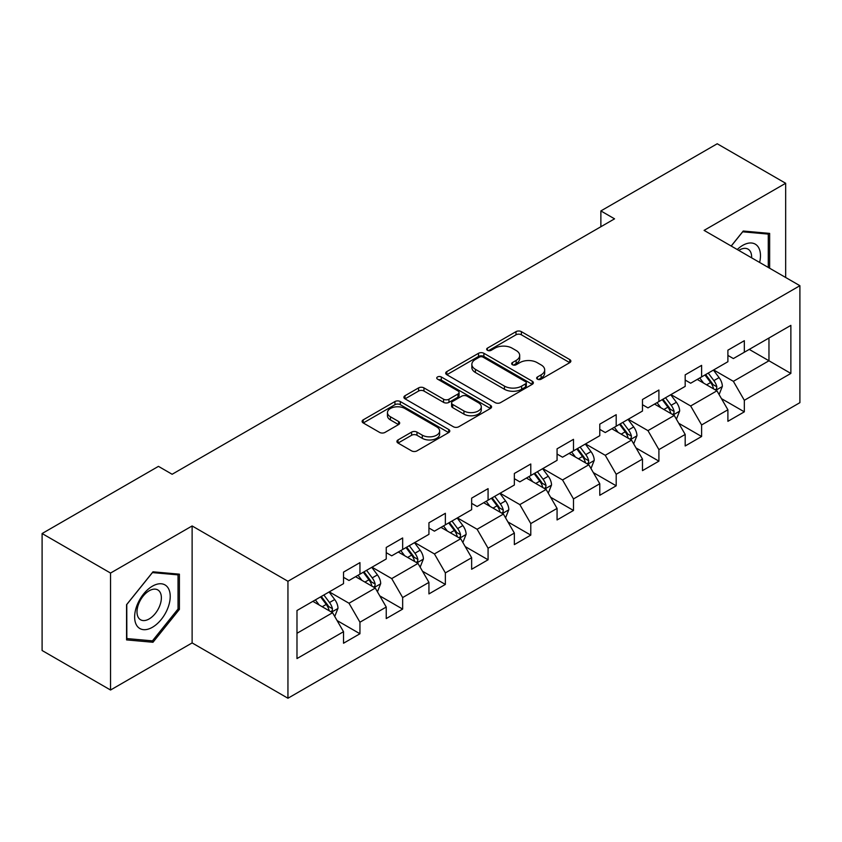 <?xml version="1.0" encoding="UTF-8"?>
<svg xmlns="http://www.w3.org/2000/svg" width="842" height="842" viewBox="0 0 842 842"><rect width="100%" height="100%" fill="white"/><g stroke="black" fill="none" stroke-linecap="round" stroke-linejoin="round"><path stroke-width="1.26" d="M537.428 379.163A2.663 1.537 0 0 0 541.196 379.163L569.739 362.67A3.8 2.189 0 0 0 570.855 361.123A3.8 2.189 0 0 0 569.739 359.576L521.377 331.643A3.8 2.189 0 0 0 515.999 331.643L487.444 348.125A2.663 1.537 0 0 0 486.665 349.219A2.663 1.537 0 0 0 487.444 350.304A2.663 1.537 0 0 0 491.212 350.304L494.907 348.167A12.156 7.02 0 0 1 512.104 348.167L516.135 350.493A12.156 7.02 0 0 1 519.693 355.461A12.156 7.02 0 0 1 516.135 360.429L512.441 362.555A2.663 1.537 0 0 0 511.662 363.649A2.663 1.537 0 0 0 512.441 364.733A2.663 1.537 0 0 0 516.199 364.733L519.893 362.597A12.156 7.02 0 0 1 537.091 362.597L541.122 364.923A12.156 7.02 0 0 1 544.69 369.891A12.156 7.02 0 0 1 541.122 374.858L537.428 376.984A2.663 1.537 0 0 0 536.649 378.069A2.663 1.537 0 0 0 537.428 379.163L537.428 376.984M398.024 439.934A3.8 2.189 0 0 0 396.919 441.492A3.8 2.189 0 0 0 398.024 443.039L411.601 450.88A3.8 2.189 0 0 0 416.969 450.88L448.681 432.567A3.8 2.189 0 0 0 449.796 431.02A3.8 2.189 0 0 0 448.681 429.462L400.308 401.539A3.8 2.189 0 0 0 394.94 401.539L363.228 419.842A3.8 2.189 0 0 0 362.113 421.4A3.8 2.189 0 0 0 363.228 422.947L379.626 432.409A3.8 2.189 0 0 0 384.994 432.409L398.571 424.578A3.8 2.189 0 0 0 399.676 423.031A3.8 2.189 0 0 0 398.571 421.474L390.435 416.779A10.167 5.873 0 0 1 387.457 412.633A10.167 5.873 0 0 1 393.74 407.212A10.167 5.873 0 0 1 404.813 408.486L436.661 426.862A10.167 5.873 0 0 1 439.64 431.02A10.167 5.873 0 0 1 433.356 436.44A10.167 5.873 0 0 1 422.284 435.167L416.969 432.104A3.8 2.189 0 0 0 411.601 432.104L398.024 439.934L398.024 443.039M192.123 525.955L110.544 573.055L42.1 533.533L42.1 650.508L110.544 690.019L192.123 642.92L287.943 698.239L287.943 581.275L192.123 525.955L192.123 642.92M785.66 277.481L785.66 183.272L704.08 230.382L799.9 285.701L287.943 581.275M785.66 183.272L717.226 143.761L600.872 210.932L600.872 226.74M42.1 533.533L158.454 466.363L172.136 474.267L614.555 218.836L600.872 210.932M495.17 402.623A3.8 2.189 0 0 0 500.548 402.623L532.26 384.32A3.8 2.189 0 0 0 533.365 382.763A3.8 2.189 0 0 0 532.26 381.215L483.887 353.293A3.8 2.189 0 0 0 478.509 353.293L446.807 371.596A3.8 2.189 0 0 0 445.692 373.143A3.8 2.189 0 0 0 446.807 374.701L495.17 402.623M438.598 379.731A2.663 1.537 0 0 1 441.292 380.11L441.292 376.953L490.465 405.339A3.8 2.189 0 0 1 491.581 406.897A3.8 2.189 0 0 1 490.465 408.444L458.764 426.747A3.8 2.189 0 0 1 453.385 426.747L405.013 398.824L405.013 395.719A3.8 2.189 0 0 0 403.907 397.277A3.8 2.189 0 0 0 405.013 398.824M405.013 395.719L418.59 387.888A3.8 2.189 0 0 1 423.958 387.888L443.576 399.213A3.8 2.189 0 0 0 448.954 399.213L457.953 394.014A3.8 2.189 0 0 0 459.069 392.467A3.8 2.189 0 0 0 457.953 390.909L437.535 379.121A2.663 1.537 0 0 1 436.756 378.037A2.663 1.537 0 0 1 438.398 376.616A2.663 1.537 0 0 1 441.292 376.953M287.943 698.239L799.9 402.665L799.9 285.701M337.084 620.554L359.944 633.752L359.944 622.206L386.236 607.04L386.236 618.575L402.655 609.092L402.655 597.557L428.936 582.38L428.936 593.915L445.365 584.432L445.365 572.897L471.646 557.72L471.646 569.266L488.076 559.783L488.076 548.237L514.357 533.07L514.357 544.606L530.786 535.123L530.786 523.577L557.067 508.41L557.067 519.946L573.486 510.462L573.486 498.927L599.778 483.75L599.778 495.285L616.197 485.802L616.197 474.267L642.478 459.09L642.478 470.636L658.907 461.153L658.907 449.607L685.188 434.44L685.188 445.976L701.618 436.493L701.618 424.947L727.898 409.78L727.898 421.316L744.328 411.833L744.328 400.297L790.87 373.427L790.87 325.37L768.967 338.021L768.967 360.776L790.87 373.427M359.944 633.752L343.525 643.235L343.525 631.7L296.984 658.57L296.984 610.513L343.525 583.643L343.525 572.107L359.944 562.624L359.944 574.16L386.236 558.983L386.236 547.447L402.655 537.964L402.655 549.5L428.936 534.333L428.936 522.787L445.365 513.304L445.365 524.85L471.646 509.673L471.646 498.138L488.076 488.644L488.076 500.19L514.357 485.013L514.357 473.478L530.786 463.995L530.786 475.53L557.067 460.353L557.067 448.818L573.486 439.335L573.486 450.87L599.778 435.703L599.778 424.157L616.197 414.674L616.197 426.22L642.478 411.043L642.478 399.508L658.907 390.014L658.907 401.56L685.188 386.383L685.188 374.848L701.618 365.365L701.618 376.9L727.898 361.723L727.898 350.188L744.328 340.705L744.328 352.24L790.87 325.37M355.566 576.686L375.279 588.074L348.998 603.24L329.285 591.863M343.525 577.317L348.998 580.485L359.944 574.16M348.998 603.24L359.944 622.206M375.279 588.074L386.236 607.04M398.277 552.036L417.99 563.414L391.709 578.591L371.996 567.203M386.236 552.668L391.709 555.825L402.655 549.5M391.709 578.591L402.655 597.557M417.99 563.414L428.936 582.38M440.987 527.376L460.7 538.754L434.419 553.931L414.706 542.553M428.936 528.008L434.419 531.165L445.365 524.85M434.419 553.931L445.365 572.897M460.7 538.754L471.646 557.72M483.697 502.716L503.4 514.094L477.119 529.271L457.406 517.893M471.646 503.348L477.119 506.516L488.076 500.19M477.119 529.271L488.076 548.237M503.4 514.094L514.357 533.07M526.397 478.056L546.111 489.444L519.83 504.611L500.116 493.233M514.357 478.688L519.83 481.856L530.786 475.53M519.83 504.611L530.786 523.577M546.111 489.444L557.067 508.41M569.108 453.406L588.821 464.784L562.54 479.961L542.827 468.573M557.067 454.038L562.54 457.195L573.486 450.87M562.54 479.961L573.486 498.927M588.821 464.784L599.778 483.75M611.818 428.746L631.532 440.124L605.251 455.301L585.537 443.923M599.778 429.378L605.251 432.535L616.197 426.22M605.251 455.301L616.197 474.267M631.532 440.124L642.478 459.09M654.529 404.086L674.242 415.464L647.961 430.641L628.248 419.263M642.478 404.718L647.961 407.886L658.907 401.56M647.961 430.641L658.907 449.607M674.242 415.464L685.188 434.44M697.239 379.426L716.942 390.814L690.661 405.981L670.958 394.603M685.188 380.058L690.661 383.226L701.618 376.9M690.661 405.981L701.618 424.947M716.942 390.814L727.898 409.78M749.254 349.398L768.967 360.776L733.371 381.331L713.658 369.943M727.898 355.408L733.371 358.566L744.328 352.24M733.371 381.331L744.328 400.297M110.544 573.055L110.544 690.019M296.984 633.279L332.569 612.723L312.856 601.346M332.569 612.723L343.525 631.7M721.468 398.634L744.328 411.833M678.757 423.294L701.618 436.493M636.047 447.955L658.907 461.153M593.336 472.604L616.197 485.802M550.626 497.264L573.486 510.462M507.926 521.924L530.786 535.123M465.216 546.584L488.076 559.783M422.505 571.234L445.365 584.432M379.795 595.894L402.655 609.092M769.651 268.23L769.651 233.392L743.233 231.034L731.182 246.022M126.563 639.899L152.981 642.267L179.399 609.398L179.399 574.17L152.981 571.813L126.563 604.682L126.563 639.899M178.03 608.608L179.399 609.398M150.181 640.646L152.981 642.267M538.491 379.531L541.122 378.016A12.156 7.02 0 0 0 544.69 373.048L544.69 369.891M519.693 355.461L519.693 358.618A12.156 7.02 0 0 1 516.135 363.586L513.504 365.102M569.739 359.576L569.739 362.67L521.377 334.811A3.8 2.189 0 0 0 515.999 334.811L488.507 350.672M532.207 384.352L483.887 356.45A3.8 2.189 0 0 0 478.509 356.45L446.849 374.732M525.534 383.857A2.663 1.537 0 0 0 526.313 382.763A2.663 1.537 0 0 0 525.534 381.679L483.076 357.166A2.663 1.537 0 0 0 479.319 357.166L475.425 359.418A12.156 7.02 0 0 0 471.857 364.386A12.156 7.02 0 0 0 475.425 369.343L504.442 386.099A12.156 7.02 0 0 0 521.64 386.099L525.534 383.857L525.534 387.015A2.663 1.537 0 0 0 526.313 385.931L526.313 382.763M471.857 364.386L471.857 367.544A12.156 7.02 0 0 0 475.425 372.511L475.425 369.343M525.534 387.015L521.64 389.267A12.156 7.02 0 0 1 504.442 389.267L475.425 372.511M405.065 398.855L418.59 391.046L418.59 387.888M459.069 392.467L459.069 395.624A3.8 2.189 0 0 1 457.953 397.171L448.954 402.371A3.8 2.189 0 0 1 443.576 402.371L423.958 391.046A3.8 2.189 0 0 0 418.59 391.046M441.292 380.11L490.423 408.475M463.931 410.959A10.167 5.873 0 0 0 475.014 412.233A10.167 5.873 0 0 0 481.287 406.812A10.167 5.873 0 0 0 478.309 402.665L467.089 396.182A3.8 2.189 0 0 0 461.721 396.182L452.712 401.381A3.8 2.189 0 0 0 451.596 402.939A3.8 2.189 0 0 0 452.712 404.486L463.931 410.959L463.931 414.127A10.167 5.873 0 0 0 475.014 415.401A10.167 5.873 0 0 0 481.287 409.98L481.287 406.812M451.596 402.939L451.596 406.097A3.8 2.189 0 0 0 452.712 407.644L452.712 404.486M463.931 414.127L452.712 407.644M439.64 431.02L439.64 434.177A10.167 5.873 0 0 1 433.356 439.598A10.167 5.873 0 0 1 422.284 438.324L416.969 435.261A3.8 2.189 0 0 0 411.601 435.261L398.077 443.071M387.457 412.633L387.457 415.79A10.167 5.873 0 0 0 390.435 419.947L390.435 416.779M398.519 424.61L390.435 419.947M448.628 432.599L400.308 404.697A3.8 2.189 0 0 0 394.94 404.697L363.281 422.979M719.11 394.561L722.362 386.352A10.262 5.926 -120 0 0 719.089 377.616L713.437 370.07M703.596 383.099L699.755 377.974M715.363 389.899L716.605 388.583L716.826 386.794A10.262 5.926 -120 0 0 713.89 380.616L708.238 373.08M705.67 374.564L711.943 382.931A5.231 3.021 60 0 1 712.89 384.52L716.826 386.794M704.954 374.974L710.606 382.521A10.262 5.926 60 0 1 713.542 388.688M731.235 246.053L742.686 231.813L768.283 234.097L768.283 267.44M759.621 262.441A25.165 14.524 120 0 0 755.263 244.148A25.165 14.524 120 0 0 737.234 249.527M766.578 233.118L768.283 234.097M751.611 257.82A17.229 9.946 120 0 0 748.054 249.148A17.229 9.946 120 0 0 738.771 250.411M152.434 627.269A25.165 14.524 120 0 0 170.221 596.452A25.165 14.524 120 0 0 152.434 586.169A25.165 14.524 120 0 0 134.636 616.997A25.165 14.524 120 0 0 152.434 627.269M149.192 618.923A17.229 9.946 120 0 0 160.443 603.735A17.229 9.946 120 0 0 157.801 589.926A17.229 9.946 120 0 0 149.192 590.779A17.229 9.946 120 0 0 137.93 605.966A17.229 9.946 120 0 0 140.572 619.775A17.229 9.946 120 0 0 149.192 618.923M126.837 604.43L152.434 572.592L178.03 574.875L178.03 609.008L152.434 640.857L126.837 638.562L126.774 604.409M176.336 573.897L178.03 574.875M676.4 419.211L679.662 411.012A10.262 5.926 -120 0 0 676.389 402.276L670.737 394.73M660.886 407.76L657.044 402.634M672.653 414.548L673.895 413.233L674.116 411.443A10.262 5.926 -120 0 0 671.179 405.276L665.527 397.729M662.959 399.213L669.232 407.581A5.231 3.021 60 0 1 670.179 409.17L674.116 411.443M662.244 399.634L667.895 407.17A10.262 5.926 60 0 1 670.832 413.348M633.689 443.871L636.952 435.672A10.262 5.926 -120 0 0 633.679 426.936L628.027 419.39M618.175 432.42L614.334 427.294M629.942 439.208L631.184 437.893L631.416 436.103A10.262 5.926 -120 0 0 628.479 429.936L622.827 422.389M620.249 423.873L626.522 432.241A5.231 3.021 60 0 1 627.469 433.83L631.416 436.103M619.533 424.284L625.185 431.83A10.262 5.926 60 0 1 628.121 437.998M590.989 468.531L594.241 460.321A10.262 5.926 -120 0 0 590.968 451.586L585.316 444.05M575.465 457.069L571.623 451.943M587.232 463.868L588.474 462.553L588.705 460.763A10.262 5.926 -120 0 0 585.769 454.596L580.117 447.049M577.549 448.533L583.811 456.901A5.231 3.021 60 0 1 584.758 458.49L588.705 460.763M576.833 448.944L582.485 456.49A10.262 5.926 60 0 1 585.422 462.658M548.279 493.191L551.531 484.981A10.262 5.926 -120 0 0 548.258 476.246L542.606 468.699M532.754 481.729L528.923 476.604M544.521 488.528L545.774 487.213L545.995 485.424A10.262 5.926 -120 0 0 543.058 479.245L537.407 471.709M534.838 473.193L541.101 481.561A5.231 3.021 60 0 1 542.059 483.15L545.995 485.424M534.123 473.604L539.775 481.15A10.262 5.926 60 0 1 542.711 487.318M505.568 517.841L508.821 509.642A10.262 5.926 -120 0 0 505.547 500.906L499.895 493.359M490.055 506.389L486.213 501.264M501.821 513.178L503.063 511.862L503.284 510.073A10.262 5.926 -120 0 0 500.348 503.905L494.696 496.359M492.128 497.843L498.401 506.21A5.231 3.021 60 0 1 499.348 507.8L503.284 510.073M491.412 498.264L497.064 505.8A10.262 5.926 60 0 1 500.001 511.978M462.858 542.501L466.121 534.302A10.262 5.926 -120 0 0 462.847 525.566L457.195 518.019M447.344 531.049L443.502 525.924M459.111 537.838L460.353 536.522L460.574 534.733A10.262 5.926 -120 0 0 457.638 528.565L451.986 521.019M449.418 522.503L455.69 530.87A5.231 3.021 60 0 1 456.638 532.46L460.574 534.733M448.702 522.914L454.354 530.46A10.262 5.926 60 0 1 457.29 536.628M420.147 567.161L423.41 558.951A10.262 5.926 -120 0 0 420.137 550.215L414.485 542.68M404.634 555.699L400.792 550.573M416.401 562.498L417.643 561.182L417.874 559.393A10.262 5.926 -120 0 0 414.927 553.226L409.286 545.679M406.707 547.163L412.98 555.531A5.231 3.021 60 0 1 413.927 557.12L417.874 559.393M405.991 547.574L411.643 555.12A10.262 5.926 60 0 1 414.58 561.288M377.448 591.821L380.7 583.611A10.262 5.926 -120 0 0 377.427 574.875L371.775 567.329M361.923 580.359L358.082 575.233M373.69 587.158L374.932 585.843L375.164 584.053A10.262 5.926 -120 0 0 372.227 577.875L366.575 570.339M364.007 571.823L370.269 580.191A5.231 3.021 60 0 1 371.217 581.78L375.164 584.053M363.291 572.234L368.943 579.78A10.262 5.926 60 0 1 371.88 585.948M334.737 616.47L337.989 608.271A10.262 5.926 -120 0 0 334.716 599.536L329.064 591.989M319.213 605.019L315.382 599.893M330.98 611.808L332.232 610.503L332.453 608.703A10.262 5.926 -120 0 0 329.517 602.535L323.865 594.989M321.297 596.473L327.559 604.84A5.231 3.021 60 0 1 328.517 606.429L332.453 608.703M320.581 596.894L326.233 604.43A10.262 5.926 60 0 1 329.169 610.608M541.122 378.016L541.122 374.858M512.441 364.733L512.441 362.555M516.135 363.586L516.135 360.429M487.444 350.304L487.444 348.125M515.999 334.811L515.999 331.643M521.377 334.811L521.377 331.643M446.807 374.701L446.807 371.596M478.509 356.45L478.509 353.293M483.887 356.45L483.887 353.293M532.26 384.32L532.26 381.215M504.442 389.267L504.442 386.099M521.64 389.267L521.64 386.099M423.958 391.046L423.958 387.888M443.576 402.371L443.576 399.213M448.954 402.371L448.954 399.213M457.953 397.171L457.953 394.014M490.465 408.444L490.465 405.339M411.601 435.261L411.601 432.104M416.969 435.261L416.969 432.104M422.284 438.324L422.284 435.167M398.571 424.578L398.571 421.474M363.228 422.947L363.228 419.842M394.94 404.697L394.94 401.539M400.308 404.697L400.308 401.539M448.681 432.567L448.681 429.462M715.932 390.225L722.299 386.552M713.89 380.616L719.089 377.616M706.596 384.836L710.606 382.521M673.221 414.885L679.589 411.212M671.179 405.276L676.389 402.276M663.885 409.486L667.895 407.17M630.521 439.545L636.878 435.861M628.479 429.936L633.679 426.936M621.175 434.146L625.185 431.83M587.811 464.195L594.178 460.521M585.769 454.596L590.968 451.586M578.465 458.806L582.485 456.49M545.1 488.855L551.468 485.181M543.058 479.245L548.258 476.246M535.765 483.466L539.775 481.15M502.39 513.515L508.757 509.842M500.348 503.905L505.547 500.906M493.054 508.115L497.064 505.8M459.679 538.175L466.047 534.491M457.638 528.565L462.847 525.566M450.344 532.775L454.354 530.46M416.979 562.824L423.337 559.151M414.927 553.226L420.137 550.215M407.633 557.436L411.643 555.12M374.269 587.484L380.637 583.811M372.227 577.875L377.427 574.875M364.923 582.096L368.943 579.78M331.559 612.145L337.926 608.471M329.517 602.535L334.716 599.536M322.212 606.745L326.233 604.43"/></g></svg>
